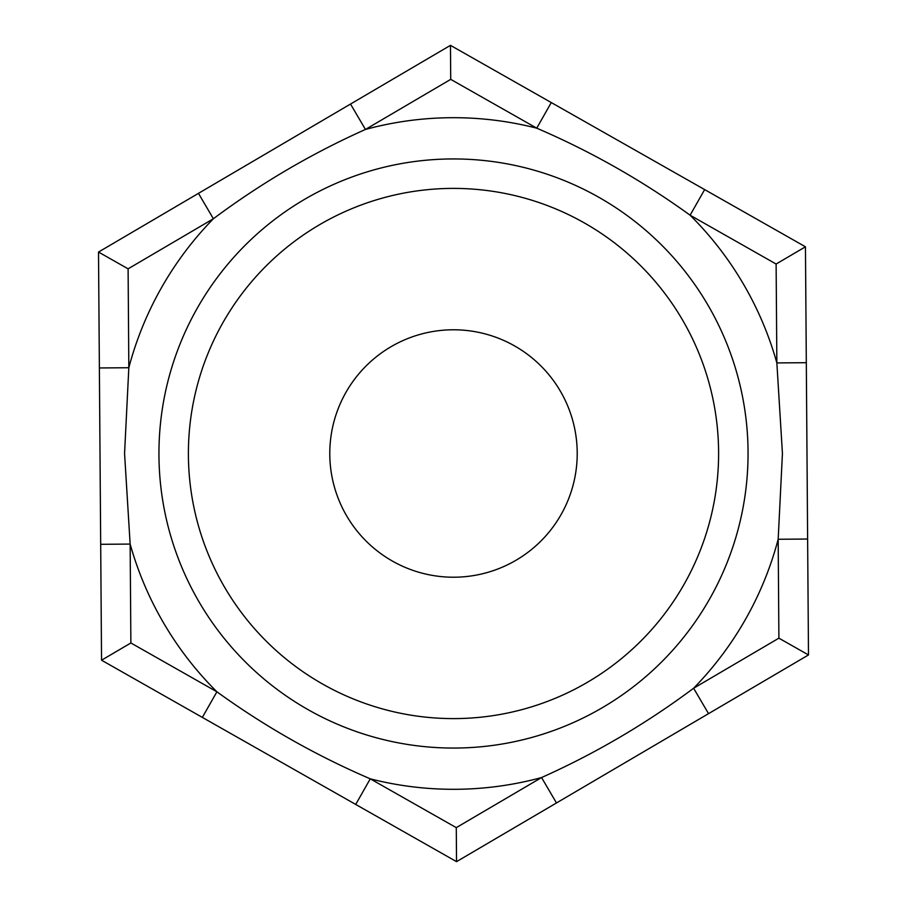 <?xml version="1.0" encoding="UTF-8"?>
<svg xmlns="http://www.w3.org/2000/svg" width="907" height="907" viewBox="0 0 907 907"><rect width="100%" height="100%" fill="white"/><g stroke="black" fill="none" stroke-linecap="round" stroke-linejoin="round"><path stroke-width="1.36" d="M807.627 539.041L778.172 539.268L782.435 453.5L776.857 362.925L776.12 264.028L690.102 215.208C642.201 180.55 591.069 151.537 536.74 128.17L450.722 79.362L365.442 129.452C311.464 153.612 260.785 183.384 213.383 218.757L128.102 268.835L128.828 367.732L124.565 453.5L130.143 544.075L130.88 642.972L216.898 691.792C264.799 726.45 315.931 755.463 370.26 778.83L456.278 827.638L541.558 777.548C595.536 753.388 646.215 723.616 693.617 688.243L778.898 638.165L778.172 539.268A335.805 335.805 0 0 1 693.617 688.243L708.537 713.65L456.538 861.65L101.55 660.205L98.512 252.055L450.462 45.35L805.45 246.795L808.488 654.945L708.537 713.65M718.605 453.5A265.105 265.105 0 0 0 453.5 188.395A265.105 265.105 0 0 0 188.395 453.5A265.105 265.105 0 0 0 453.5 718.605A265.105 265.105 0 0 0 718.605 453.5M158.94 453.5A294.56 294.56 0 0 1 453.5 158.94A294.56 294.56 0 0 1 748.06 453.5A294.56 294.56 0 0 1 453.5 748.06A294.56 294.56 0 0 1 158.94 453.5M329.785 453.5A123.715 123.715 0 0 0 453.5 577.215A123.715 123.715 0 0 0 577.215 453.5A123.715 123.715 0 0 0 453.5 329.785A123.715 123.715 0 0 0 329.785 453.5M98.512 252.055L128.102 268.835M198.463 193.35L213.383 218.757A335.805 335.805 0 0 0 128.828 367.732L99.373 367.959M202.352 717.403L216.898 691.792A335.805 335.805 0 0 1 130.143 544.075L100.688 544.302M130.88 642.972L101.55 660.205M350.521 104.044L365.442 129.452A335.805 335.805 0 0 1 536.74 128.17L551.275 102.559M450.462 45.35L450.722 79.362M556.479 802.956L541.558 777.548A335.805 335.805 0 0 1 370.26 778.83L355.725 804.441M456.278 827.638L456.538 861.65M704.648 189.597L690.102 215.208A335.805 335.805 0 0 1 776.857 362.925L806.312 362.698M805.45 246.795L776.12 264.028M778.898 638.165L808.488 654.945"/></g></svg>
